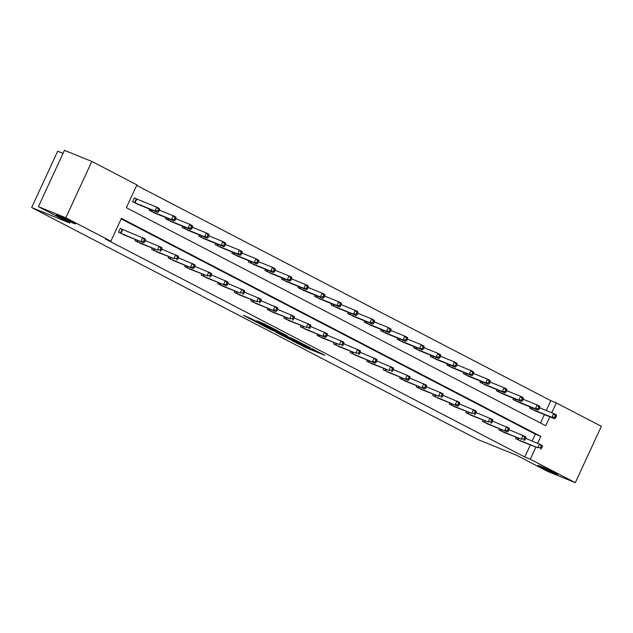 <?xml version="1.0" encoding="UTF-8"?>
<svg xmlns="http://www.w3.org/2000/svg" width="633" height="633" viewBox="0 0 633 633"><rect width="100%" height="100%" fill="white"/><g stroke="black" fill="none" stroke-linecap="round" stroke-linejoin="round"><path stroke-width="0.95" d="M291.908 340.546L305.059 347.343L324.871 355.342L311.911 348.656L314.664 350.286L313.208 349.812L291.908 340.546M72.676 222.919A10.745 0.506 -155.2 0 0 75.644 223.9A10.745 0.506 -155.2 0 0 69.796 220.68A10.745 0.506 -155.2 0 0 59.106 215.861A10.745 0.506 -155.2 0 0 56.131 214.88A10.745 0.506 -155.2 0 0 61.987 218.1A10.745 0.506 -155.2 0 0 72.676 222.919M554.627 473.476A10.745 0.506 -155.2 0 0 557.594 474.457A10.745 0.506 -155.2 0 0 551.747 471.237A10.745 0.506 -155.2 0 0 541.057 466.418A10.745 0.506 -155.2 0 0 538.082 465.437A10.745 0.506 -155.2 0 0 543.929 468.657A10.745 0.506 -155.2 0 0 554.627 473.476M251.364 318.684L243.357 315.353L258.177 322.972L277.99 330.972L263.178 323.352L256.579 320.796L273.994 329.128L260.028 323.55L253.24 320.258L257.038 321.675L251.364 318.684M546.271 410.508L550.813 400.681L556.296 402.904L601.35 426.325L575.318 482.663L547.925 471.553L516.33 455.135L477.978 439.579L31.65 207.545L70.002 223.093L38.407 206.674L65.808 217.784L91.84 161.447L136.894 184.868L126.339 207.711L545.741 425.748L549.871 416.799M575.318 482.663L530.264 459.241L535.803 447.246M537.678 443.187L540.811 436.406L121.417 218.369L110.862 241.205L105.387 238.981L524.781 457.018L530.264 459.241M110.862 241.205L65.808 217.784M276.178 332.325L290.539 339.794L310.352 347.794L295.54 340.182L276.146 332.436M272.237 330.402L259.538 323.764L279.359 331.771L287.153 335.735L278.385 332.246L282.294 334.311L294.361 339.47L272.325 330.228M63.039 153.376L57.682 151.208L31.65 207.545M524.781 457.018L530.327 445.023M532.203 440.964L535.336 434.183L121.18 218.868M521.909 441.612L515.468 438.487L515.998 437.324M505.371 433.019L498.923 429.886L499.461 428.731M488.834 424.419L482.386 421.293L482.924 420.13M472.289 415.818L465.848 412.692L466.386 411.529M455.752 407.225L449.311 404.091L449.849 402.936M439.215 398.624L432.774 395.498L433.304 394.335M422.678 390.023L416.237 386.898L416.767 385.742M406.141 381.43L399.692 378.297L400.23 377.141M389.604 372.829L383.155 369.704L383.693 368.541M373.059 364.228L366.618 361.103L367.156 359.948M356.521 355.635L350.081 352.502L350.619 351.347M339.984 347.034L333.544 343.909L334.074 342.746M323.447 338.441L317.006 335.308L317.537 334.153M306.91 329.84L300.461 326.715L300.999 325.552M290.373 321.24L283.924 318.114L284.462 316.951M273.828 312.647L267.387 309.513L267.925 308.358M257.291 304.046L250.85 300.92L251.388 299.757M240.754 295.445L234.313 292.319L234.843 291.164M224.217 286.852L217.776 283.719L218.306 282.563M207.679 278.251L201.231 275.126L201.769 273.962M191.142 269.65L184.694 266.525L185.232 265.369M174.597 261.057L168.156 257.924L168.695 256.769M158.06 252.456L151.619 249.331L152.149 248.168M141.523 243.863L135.082 240.73L135.612 239.575M122.019 229.217L120.302 228.323L118.537 232.137L124.986 235.262M550.813 400.681L136.657 185.374M540.495 423.018L544.396 414.575M535.977 411.157L529.536 408.032L530.074 406.877M519.44 402.564L512.999 399.431L513.537 398.276M502.903 393.963L496.462 390.838L496.992 389.675M486.366 385.37L479.917 382.237L480.455 381.082M469.828 376.77L463.38 373.644L463.918 372.481M453.283 368.169L446.843 365.043L447.381 363.88M436.746 359.576L430.305 356.442L430.844 355.287M420.209 350.975L413.768 347.849L414.299 346.686M403.672 342.374L397.231 339.248L397.761 338.093M387.135 333.781L380.686 330.648L381.224 329.492M370.598 325.18L364.149 322.055L364.687 320.891M354.053 316.579L347.612 313.454L348.15 312.298M337.516 307.986L331.075 304.853L331.613 303.698M320.978 299.385L314.538 296.26L315.068 295.097M304.441 290.792L298.001 287.659L298.531 286.504M287.904 282.191L281.456 279.066L281.994 277.903M271.367 273.591L264.918 270.465L265.456 269.302M254.822 264.998L248.381 261.864L248.919 260.709M238.285 256.397L231.844 253.271L232.382 252.108M221.748 247.796L215.307 244.67L215.837 243.515M205.211 239.203L198.77 236.069L199.3 234.914M188.674 230.602L182.225 227.476L182.763 226.313M172.136 222.001L165.688 218.876L166.226 217.72M155.591 213.408L149.151 210.275L149.689 209.119M136.087 198.762L134.37 197.876L132.613 201.682L139.054 204.807M38.407 206.674L64.439 150.338L91.84 161.447M551.754 412.732L556.296 402.904M535.336 434.183L540.811 436.406M288.783 338.829L307.575 346.512L299.005 342.421L287.39 337.713L285.926 337.231L288.783 338.829M270.695 329.097L281.21 333.963L270.695 329.097L271.019 328.385M534.181 410.445L554.555 418.698L551.905 417.313L553.661 413.507L539.751 407.866M555.355 415.644L553.661 413.507L556.312 414.884L556.415 416.197L555.355 415.644L554.65 417.163L555.711 417.717L556.415 416.197M554.65 417.163L551.905 417.313L531.253 408.926M555.711 417.717L554.555 418.698M517.185 439.381L537.836 447.768L520.112 440.9M525.683 438.321L542.244 445.339L542.346 446.645L541.286 446.099L540.582 447.618L541.642 448.172L542.346 446.645M540.582 447.618L537.836 447.768L539.593 443.962L541.286 446.099M540.487 449.145L541.642 448.172M517.644 401.852L538.018 410.097L535.368 408.72L537.124 404.914L523.214 399.273M538.818 407.043L537.124 404.914L539.775 406.291L539.878 407.597L538.818 407.043L538.113 408.57L539.174 409.116L539.878 407.597M538.113 408.57L535.368 408.72L514.716 400.325M539.174 409.116L538.018 410.097M501.107 393.251L521.481 401.496L518.831 400.119L520.587 396.313L506.677 390.672M522.28 398.45L520.587 396.313L523.238 397.69L523.341 398.996L522.28 398.45L521.576 399.969L522.636 400.523L523.341 398.996M521.576 399.969L518.831 400.119L498.179 391.732M522.636 400.523L521.481 401.496M500.64 430.78L521.291 439.167L503.575 432.299M509.146 429.72L525.707 436.738L525.809 438.052L524.749 437.498L524.045 439.017L525.105 439.571L525.809 438.052M524.045 439.017L521.291 439.167L523.056 435.362L524.749 437.498M523.942 440.552L525.105 439.571M484.103 422.179L507.405 431.951L487.03 423.706M492.601 421.127L509.169 428.145L509.264 429.451L508.204 428.897L507.508 430.424L508.568 430.97L509.264 429.451M507.508 430.424L504.754 430.575L506.519 426.769L508.204 428.897M507.405 431.951L508.568 430.97M484.569 384.65L504.936 392.903L502.285 391.518L504.05 387.712L490.14 382.071M505.743 389.849L504.05 387.712L506.701 389.097L506.804 390.403L505.743 389.849L505.039 391.368L506.099 391.922L506.804 390.403M505.039 391.368L502.285 391.518L481.634 383.131M506.099 391.922L504.936 392.903M468.024 376.057L488.399 384.302L485.748 382.925L487.513 379.12L473.595 373.478M489.198 381.248L487.513 379.12L490.164 380.496L490.259 381.802L489.198 381.248L488.502 382.775L489.562 383.321L490.259 381.802M488.502 382.775L485.748 382.925L465.097 374.53M489.562 383.321L488.399 384.302M451.487 367.457L471.862 375.701L469.211 374.325L470.968 370.519L457.058 364.877M472.661 372.655L470.968 370.519L473.619 371.895L473.721 373.201L472.661 372.655L471.957 374.174L473.017 374.728L473.721 373.201M471.957 374.174L469.211 374.325L448.56 365.937M473.017 374.728L471.862 375.701M467.565 413.586L488.217 421.974L470.493 415.106M476.063 412.526L492.624 419.544L492.727 420.85L491.667 420.304L490.963 421.823L492.023 422.377L492.727 420.85M490.963 421.823L488.217 421.974L489.974 418.168L491.667 420.304M490.868 423.35L492.023 422.377M451.028 404.985L471.68 413.381L453.956 406.505M459.526 403.925L476.087 410.952L476.19 412.257L475.13 411.703L474.426 413.222L475.486 413.776L476.19 412.257M474.426 413.222L471.68 413.381L473.437 409.567L475.13 411.703M474.331 414.757L475.486 413.776M434.491 396.385L457.794 406.157L437.419 397.912M442.989 395.332L459.55 402.351L459.653 403.656L458.593 403.102L457.888 404.629L458.949 405.175L459.653 403.656M457.888 404.629L455.143 404.78L456.899 400.974L458.593 403.102M457.794 406.157L458.949 405.175M434.95 358.856L455.325 367.108L452.674 365.732L454.431 361.918L440.521 356.276M456.124 364.054L454.431 361.918L457.081 363.302L457.184 364.608L456.124 364.054L455.42 365.573L456.48 366.127L457.184 364.608M455.42 365.573L452.674 365.732L432.022 357.336M456.48 366.127L455.325 367.108M417.946 387.792L438.606 396.179L420.882 389.311M426.452 386.731L443.013 393.75L443.116 395.055L442.056 394.509L441.351 396.029L442.412 396.582L443.116 395.055M441.351 396.029L438.606 396.179L440.362 392.373L442.056 394.509M441.256 397.556L442.412 396.582M418.413 350.263L438.788 358.507L436.137 357.131L437.894 353.325L423.983 347.683M439.587 355.453L437.894 353.325L440.544 354.702L440.647 356.007L439.587 355.453L438.883 356.98L439.943 357.526L440.647 356.007M438.883 356.98L436.137 357.131L415.485 348.736M439.943 357.526L438.788 358.507M401.409 379.191L424.711 388.963L404.337 380.718M409.907 378.13L426.476 385.157L426.579 386.462L425.518 385.908L424.814 387.436L425.874 387.982L426.579 386.462M424.814 387.436L422.061 387.586L423.825 383.78L425.518 385.908M424.711 388.963L425.874 387.982M401.876 341.662L422.251 349.907L419.6 348.53L421.356 344.724L407.446 339.082M423.05 346.86L421.356 344.724L424.007 346.101L424.11 347.406L423.05 346.86L422.346 348.379L423.406 348.933L424.11 347.406M422.346 348.379L419.6 348.53L398.94 340.143M423.406 348.933L422.251 349.907M384.872 370.59L408.174 380.362L387.8 372.117M393.37 369.537L409.939 376.556L410.034 377.861L408.973 377.308L408.269 378.835L409.329 379.389L410.034 377.861M408.269 378.835L405.524 378.985L407.288 375.179L408.973 377.308M408.174 380.362L409.329 379.389M385.331 333.069L405.706 341.314L403.055 339.937L404.819 336.131L390.901 330.489M406.513 338.259L404.819 336.131L407.47 337.508L407.573 338.813L406.513 338.259L405.808 339.786L406.869 340.332L407.573 338.813M405.808 339.786L403.055 339.937L382.403 331.542M406.869 340.332L405.706 341.314M368.335 361.997L388.986 370.384L371.262 363.516M376.833 360.937L393.394 367.955L393.497 369.261L392.436 368.715L391.732 370.234L392.792 370.788L393.497 369.261M391.732 370.234L388.986 370.384L390.743 366.578L392.436 368.715M391.637 371.761L392.792 370.788M368.794 324.468L389.168 332.713L386.518 331.336L388.282 327.53L374.364 321.888M389.968 329.658L388.282 327.53L390.933 328.907L391.028 330.212L389.968 329.658L389.263 331.186L390.324 331.739L391.028 330.212M389.263 331.186L386.518 331.336L365.866 322.941M390.324 331.739L389.168 332.713M351.798 353.396L375.1 363.168L354.725 354.923M360.296 352.344L376.857 359.362L376.959 360.668L375.899 360.114L375.195 361.641L376.255 362.187L376.959 360.668M375.195 361.641L372.449 361.791L374.206 357.985L375.899 360.114M375.1 363.168L376.255 362.187M352.257 315.867L372.631 324.112L369.981 322.735L371.737 318.929L357.827 313.288M373.43 321.066L371.737 318.929L374.388 320.306L374.491 321.619L373.43 321.066L372.726 322.585L373.786 323.139L374.491 321.619M372.726 322.585L369.981 322.735L349.329 314.348M373.786 323.139L372.631 324.112M335.261 344.803L355.912 353.19L338.188 346.322M343.759 343.743L360.319 350.761L360.422 352.067L359.362 351.521L358.658 353.04L359.718 353.594L360.422 352.067M358.658 353.04L355.912 353.19L357.669 349.384L359.362 351.521M358.563 354.567L359.718 353.594M335.719 307.274L356.094 315.519L353.443 314.142L355.2 310.336L341.29 304.695M356.893 312.465L355.2 310.336L357.851 311.713L357.954 313.019L356.893 312.465L356.189 313.992L357.249 314.538L357.954 313.019M356.189 313.992L353.443 314.142L332.792 305.747M357.249 314.538L356.094 315.519M318.716 336.202L339.375 344.589L321.651 337.721M327.221 335.142L343.782 342.16L343.885 343.474L342.825 342.92L342.121 344.439L343.181 344.993L343.885 343.474M342.121 344.439L339.375 344.589L341.132 340.783L342.825 342.92M342.026 345.974L343.181 344.993M319.182 298.673L339.557 306.918L336.906 305.541L338.663 301.735L324.753 296.094M340.356 303.872L338.663 301.735L341.314 303.112L341.416 304.418L340.356 303.872L339.652 305.391L340.712 305.945L341.416 304.418M339.652 305.391L336.906 305.541L316.255 297.154M340.712 305.945L339.557 306.918M302.178 327.601L325.481 337.373L305.106 329.128M310.676 326.549L327.245 333.567L327.34 334.873L326.288 334.319L325.584 335.846L326.644 336.392L327.34 334.873M325.584 335.846L322.83 335.996L324.594 332.19L326.288 334.319M325.481 337.373L326.644 336.392M302.645 290.072L323.02 298.325L320.369 296.94L322.126 293.134L308.216 287.493M323.819 295.271L322.126 293.134L324.776 294.511L324.879 295.825L323.819 295.271L323.115 296.79L324.175 297.344L324.879 295.825M323.115 296.79L320.369 296.94L299.71 288.553M324.175 297.344L323.02 298.325M285.641 319.008L306.293 327.396L288.569 320.527M294.139 317.948L310.7 324.966L310.803 326.272L309.743 325.726L309.039 327.245L310.099 327.799L310.803 326.272M309.039 327.245L306.293 327.396L308.049 323.59L309.743 325.726M308.944 328.772L310.099 327.799M286.1 281.479L306.475 289.724L303.824 288.347L305.589 284.541L291.671 278.9M307.282 286.67L305.589 284.541L308.239 285.918L308.334 287.224L307.282 286.67L306.578 288.197L307.638 288.743L308.334 287.224M306.578 288.197L303.824 288.347L283.173 279.952M307.638 288.743L306.475 289.724M269.104 310.407L289.756 318.803L272.032 311.927M277.602 309.347L294.163 316.373L294.266 317.679L293.206 317.125L292.501 318.644L293.562 319.198L294.266 317.679M292.501 318.644L289.756 318.803L291.512 314.989L293.206 317.125M292.406 320.179L293.562 319.198M269.563 272.878L289.938 281.123L287.287 279.746L289.052 275.941L275.133 270.299M290.737 278.077L289.052 275.941L291.694 277.317L291.797 278.623L290.737 278.077L290.033 279.596L291.093 280.15L291.797 278.623M290.033 279.596L287.287 279.746L266.635 271.359M291.093 280.15L289.938 281.123M252.567 301.806L275.869 311.578L255.495 303.334M261.065 300.754L277.626 307.773L277.729 309.078L276.668 308.524L275.964 310.051L277.025 310.597L277.729 309.078M275.964 310.051L273.219 310.202L274.975 306.396L276.668 308.524M275.869 311.578L277.025 310.597M253.026 264.277L273.401 272.53L270.75 271.153L272.506 267.34L258.596 261.698M274.2 269.476L272.506 267.34L275.157 268.724L275.26 270.03L274.2 269.476L273.496 270.995L274.556 271.549L275.26 270.03M273.496 270.995L270.75 271.153L250.098 262.758M274.556 271.549L273.401 272.53M236.03 293.214L256.681 301.601L238.958 294.733M244.528 292.153L261.089 299.172L261.192 300.477L260.131 299.931L259.427 301.45L260.487 302.004L261.192 300.477M259.427 301.45L256.681 301.601L258.438 297.795L260.131 299.931M259.332 302.978L260.487 302.004M236.489 255.685L256.863 263.929L254.213 262.553L255.969 258.747L242.059 253.105M257.663 260.875L255.969 258.747L258.62 260.123L258.723 261.429L257.663 260.875L256.958 262.402L258.019 262.948L258.723 261.429M256.958 262.402L254.213 262.553L233.561 254.157M258.019 262.948L256.863 263.929M219.485 284.613L240.144 293.008L222.42 286.14M227.991 283.552L244.552 290.579L244.654 291.884L243.594 291.33L242.89 292.857L243.95 293.403L244.654 291.884M242.89 292.857L240.144 293.008L241.901 289.202L243.594 291.33M242.787 294.385L243.95 293.403M219.952 247.084L240.326 255.328L237.676 253.952L239.432 250.146L225.522 244.504M241.126 252.282L239.432 250.146L242.083 251.523L242.186 252.828L241.126 252.282L240.421 253.801L241.482 254.355L242.186 252.828M240.421 253.801L237.676 253.952L217.024 245.564M241.482 254.355L240.326 255.328M202.948 276.012L226.25 285.784L205.875 277.539M211.446 274.959L228.015 281.978L228.109 283.283L227.049 282.729L226.353 284.257L227.413 284.81L228.109 283.283M226.353 284.257L223.599 284.407L225.364 280.601L227.049 282.729M226.25 285.784L227.413 284.81M203.415 238.491L223.781 246.735L221.139 245.359L222.895 241.553L208.985 235.903M224.588 243.681L222.895 241.553L225.546 242.93L225.649 244.235L224.588 243.681L223.884 245.208L224.944 245.754L225.649 244.235M223.884 245.208L221.139 245.359L200.479 236.964M224.944 245.754L223.781 246.735M186.411 267.419L207.062 275.806L189.338 268.938M194.909 266.358L211.469 273.377L211.572 274.682L210.512 274.136L209.808 275.656L210.868 276.21L211.572 274.682M209.808 275.656L207.062 275.806L208.819 272L210.512 274.136M209.713 277.183L210.868 276.21M186.87 229.89L207.244 238.135L204.594 236.758L206.358 232.952L192.44 227.31M208.043 235.08L206.358 232.952L209.009 234.329L209.104 235.634L208.043 235.08L207.347 236.607L208.407 237.161L209.104 235.634M207.347 236.607L204.594 236.758L183.942 228.363M208.407 237.161L207.244 238.135M169.873 258.818L193.176 268.59L172.801 260.345M178.371 257.766L194.932 264.784L195.035 266.089L193.975 265.536L193.271 267.063L194.331 267.609L195.035 266.089M193.271 267.063L190.525 267.213L192.282 263.407L193.975 265.536M193.176 268.59L194.331 267.609M170.332 221.289L190.707 229.534L188.056 228.157L189.813 224.351L175.903 218.709M191.506 226.487L189.813 224.351L192.464 225.728L192.567 227.033L191.506 226.487L190.802 228.007L191.862 228.56L192.567 227.033M190.802 228.007L188.056 228.157L167.405 219.77M191.862 228.56L190.707 229.534M153.336 250.225L173.988 258.612L156.264 251.744M161.834 249.165L178.395 256.183L178.498 257.489L177.438 256.943L176.734 258.462L177.794 259.016L178.498 257.489M176.734 258.462L173.988 258.612L175.745 254.806L177.438 256.943M176.639 259.989L177.794 259.016M153.795 212.696L174.17 220.941L171.519 219.564L173.276 215.758L159.366 210.116M174.969 217.887L173.276 215.758L175.927 217.135L176.029 218.44L174.969 217.887L174.265 219.414L175.325 219.96L176.029 218.44M174.265 219.414L171.519 219.564L150.868 211.169M175.325 219.96L174.17 220.941M136.799 241.624L157.451 250.011L139.727 243.143M145.297 240.564L161.858 247.582L161.961 248.896L160.901 248.342L160.196 249.861L161.257 250.415L161.961 248.896M160.196 249.861L157.451 250.011L159.207 246.205L160.901 248.342M160.102 251.396L161.257 250.415M137.258 204.095L157.633 212.34L154.982 210.963L156.739 207.157L134.315 197.994M158.432 209.294L156.739 207.157L159.389 208.534L159.492 209.839L158.432 209.294L157.728 210.813L158.788 211.367L159.492 209.839M157.728 210.813L154.982 210.963L134.331 202.576M158.788 211.367L157.633 212.34M120.254 233.023L143.556 242.795L123.182 234.55M120.246 228.442L145.321 238.989L145.424 240.295L144.364 239.741L143.659 241.268L144.72 241.814L145.424 240.295M143.659 241.268L140.906 241.418L142.67 237.612L144.364 239.741M143.556 242.795L144.72 241.814M305.502 346.378L305.059 347.343M303.223 345.76L302.938 346.362M299.211 341.97L299.005 342.421M287.714 337.009L287.39 337.713M279.169 331.692L278.844 332.396M277.673 331.083L277.301 331.89M275.513 330.204L275.189 330.917M267.395 325.425L267.205 325.829M264.262 323.835L263.953 324.507M262.117 322.925L261.833 323.534M532.582 407.889L531.965 409.227M532.092 407.692L531.475 409.021M517.406 439.476L518.016 438.147M517.889 439.682L518.506 438.345M516.037 399.296L515.42 400.634M515.555 399.091L514.938 400.428M499.5 390.696L498.883 392.033M499.01 390.498L498.4 391.827M500.869 430.875L501.478 429.546M501.352 431.081L501.969 429.744M484.324 422.282L484.941 420.953M484.815 422.488L485.432 421.151M482.963 382.095L482.346 383.432M482.473 381.897L481.863 383.226M466.426 373.502L465.809 374.839M465.935 373.304L465.318 374.633M449.889 364.901L449.272 366.238M449.398 364.703L448.781 366.032M467.787 413.681L468.404 412.352M468.278 413.887L468.895 412.55M451.25 405.08L451.867 403.751M451.733 405.286L452.358 403.949M434.713 396.487L435.33 395.158M435.195 396.693L435.813 395.356M433.352 356.3L432.727 357.637M432.861 356.102L432.244 357.431M418.176 387.887L418.785 386.557M418.658 388.092L419.275 386.755M416.807 347.707L416.19 349.044M416.324 347.509L415.707 348.838M401.639 379.286L402.248 377.956M402.121 379.491L402.738 378.154M400.27 339.106L399.652 340.443M399.779 338.908L399.17 340.238M385.093 370.693L385.711 369.363M385.584 370.898L386.201 369.561M383.733 330.505L383.115 331.842M383.242 330.307L382.633 331.637M368.556 362.092L369.174 360.763M369.047 362.298L369.664 360.96M367.195 321.912L366.578 323.249M366.705 321.714L366.088 323.044M352.019 353.499L352.636 352.162M352.502 353.705L353.119 352.367M350.658 313.311L350.041 314.648M350.168 313.113L349.551 314.443M335.482 344.898L336.099 343.569M335.965 345.104L336.582 343.766M334.121 304.718L333.496 306.055M333.631 304.513L333.013 305.85M318.945 336.297L319.554 334.968M319.428 336.503L320.045 335.166M317.576 296.117L316.959 297.455M317.093 295.92L316.476 297.249M302.4 327.704L303.017 326.375M302.891 327.91L303.508 326.573M301.039 287.517L300.422 288.854M300.548 287.319L299.939 288.648M285.863 319.103L286.48 317.774M286.353 319.309L286.971 317.972M284.502 278.924L283.885 280.261M284.011 278.726L283.394 280.055M269.326 310.502L269.943 309.173M269.816 310.708L270.433 309.371M267.965 270.323L267.348 271.66M267.474 270.125L266.857 271.454M252.789 301.909L253.406 300.58M253.271 302.115L253.888 300.778M251.428 261.722L250.81 263.059M250.937 261.524L250.32 262.853M236.251 293.308L236.861 291.979M236.734 293.514L237.351 292.177M234.883 253.129L234.265 254.466M234.4 252.931L233.783 254.26M219.714 284.708L220.324 283.378M220.197 284.913L220.814 283.576M218.345 244.528L217.728 245.865M217.855 244.33L217.246 245.659M203.169 276.115L203.786 274.785M203.66 276.32L204.277 274.983M201.808 235.927L201.191 237.264M201.318 235.729L200.708 237.059M186.632 267.514L187.249 266.184M187.123 267.719L187.74 266.382M185.271 227.334L184.654 228.671M184.781 227.136L184.163 228.466M170.095 258.921L170.712 257.584M170.578 259.126L171.203 257.789M168.734 218.733L168.117 220.07M168.243 218.535L167.626 219.865M153.558 250.32L154.175 248.991M154.041 250.526L154.658 249.188M152.197 210.14L151.572 211.477M151.706 209.934L151.089 211.272M137.021 241.719L137.63 240.39M137.503 241.925L138.121 240.587M136.799 199.071L135.035 202.876M136.309 198.865L134.552 202.671M120.484 233.126L122.24 229.32M120.966 233.332L122.723 229.526M286.298 336.432L285.926 337.231M278.726 331.51L278.385 332.246M269.84 327.91L269.476 328.693M253.461 319.776L253.24 320.258"/></g></svg>
